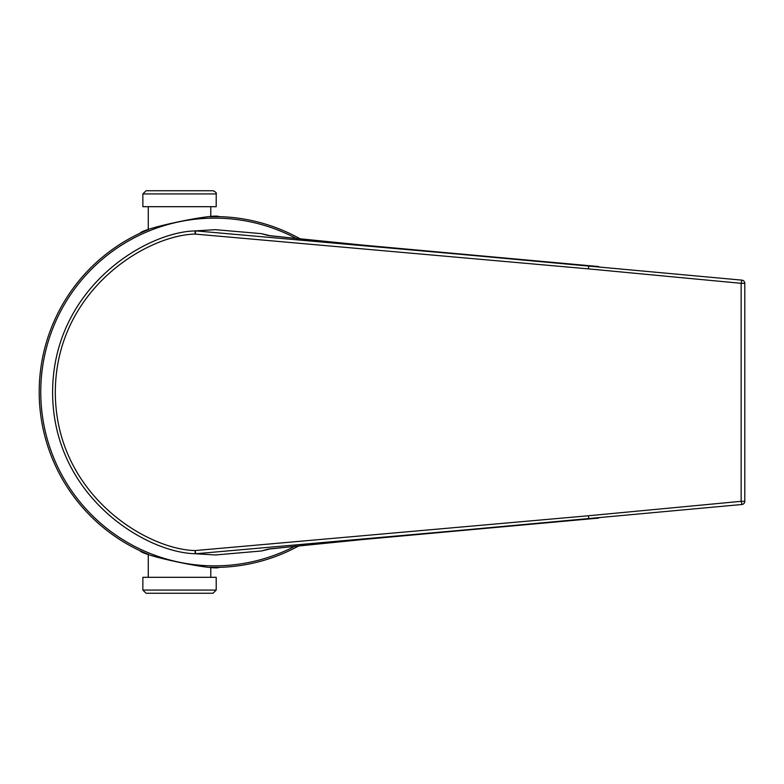 <?xml version="1.0" encoding="UTF-8"?>
<svg xmlns="http://www.w3.org/2000/svg" width="784" height="784" viewBox="0 0 784 784"><rect width="100%" height="100%" fill="white"/><g stroke="black" fill="none" stroke-linecap="round" stroke-linejoin="round"><path stroke-width="1.18" d="M146.049 190.747L213.023 190.747C215.727 191.962 216.786 193.021 216.217 193.932L216.217 206.692L142.855 206.692L142.855 193.932L146.049 190.747M210.788 206.692L210.788 216.923M213.023 593.253L146.049 593.253L142.855 590.068L216.217 590.068L213.023 593.253M142.855 590.068L142.855 577.308L216.217 577.308L216.217 590.068M210.788 567.077L210.788 577.308M215.394 229.673L195.824 230.888L195.079 234.073C146.363 235.18 55.556 290.296 55.311 392.323C55.556 494.341 146.363 549.457 195.079 550.564L195.824 553.749L215.394 554.964L195.157 553.729C145.471 552.593 52.842 496.38 52.597 392.323C52.842 288.257 145.471 232.044 195.157 230.908L215.257 229.663L261.464 233.652L270.549 235.817M270.549 548.82L261.464 550.985L267.922 549.182L337.826 541.803L589 518.969L195.824 553.749A3.185 3.185 97.1 0 1 195.157 553.729L195.079 550.564L588.255 515.784L741.135 501.319L741.135 283.318L588.255 268.853L195.079 234.073L195.157 230.908A3.185 3.185 82.9 0 1 195.824 230.888L598.682 266.531M215.394 554.964L261.464 550.985M588.255 268.853L589 265.668L337.826 242.834L267.922 235.455L261.464 233.652M598.682 518.106L589 518.969L588.255 515.784M270.255 548.839A19.139 19.1 -107 0 1 267.922 549.182M267.922 235.455A19.139 19.1 -73 0 1 270.255 235.798M742.066 504.308L741.135 501.319L744.8 501.319L744.8 283.318L741.135 283.318L741.929 280.143L389.609 247.813L270.196 235.788M148.274 229.614L140.003 233.24C143.217 227.948 214.806 213.219 219.069 216.639L219.402 216.649M219.167 216.639L210.788 216.619M219.402 567.351L219.069 567.361C214.894 570.781 143.237 556.072 140.003 550.76L148.274 554.386M210.788 567.381L219.167 567.361M140.003 233.24A175.42 175.42 0 0 0 140.003 550.76A175.42 175.42 0 0 1 140.003 233.24M219.069 567.361A175.42 175.42 0 0 0 299.145 545.713A175.42 175.42 0 0 1 219.069 567.361M300.556 239.071A175.42 175.42 0 0 0 219.069 216.639A175.42 175.42 0 0 1 300.556 239.071M216.217 193.932L142.855 193.932M296.568 238.659A173.862 173.862 0 0 0 40.758 392A173.862 173.862 0 0 0 295.058 546.134M148.274 206.692L148.274 229.937M148.274 554.063L148.274 577.308M744.8 501.319A3.185 3.185 0 0 1 741.929 504.494L389.609 536.834L270.196 548.849M744.8 283.318A3.185 3.185 0 0 0 741.929 280.143"/></g></svg>
